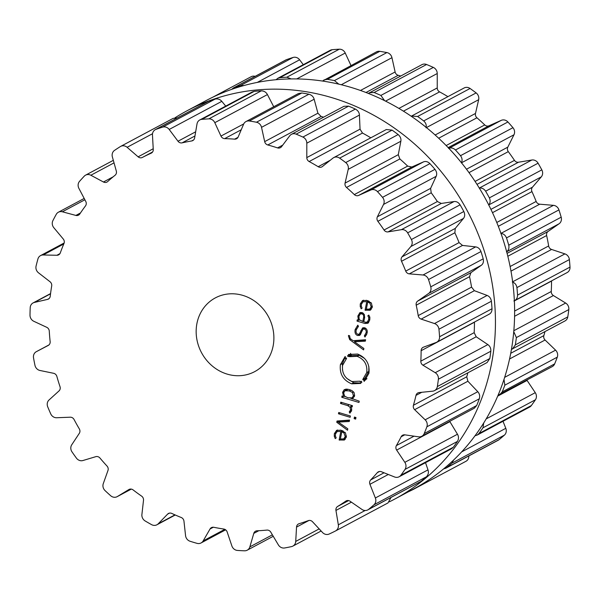 <?xml version="1.0" encoding="UTF-8"?>
<svg xmlns="http://www.w3.org/2000/svg" width="600" height="600" viewBox="0 0 600 600"><rect width="100%" height="100%" fill="white"/><g stroke="black" fill="none" stroke-linecap="round" stroke-linejoin="round"><path stroke-width="0.9" d="M413.558 489.022A220.178 200.197 -118.1 0 0 486.42 200.498A220.178 200.197 -118.1 0 0 206.108 100.59L186.93 110.835A220.178 200.197 -118.1 0 0 175.012 117.788A220.178 200.197 -118.1 0 1 186.93 110.835A220.178 200.197 -118.1 0 1 467.243 210.743A220.178 200.197 -118.1 0 1 394.373 499.268A220.178 200.197 -118.1 0 0 467.243 210.743A220.178 200.197 -118.1 0 0 186.93 110.835L206.108 100.59A220.178 200.197 -118.1 0 1 486.42 200.498A220.178 200.197 -118.1 0 1 413.558 489.022L394.373 499.268A220.178 200.197 -118.1 0 1 389.415 501.817A220.178 200.197 -118.1 0 0 394.373 499.268L413.558 489.022M447.908 96.637A200.07 181.905 -118.1 0 0 444.12 94.403A200.07 181.905 -118.1 0 0 439.575 91.875A4.178 3.803 61.9 0 1 437.235 87.938L437.235 73.523A6.27 5.7 -118.1 0 0 433.335 67.418A220.44 200.43 -118.1 0 0 429.967 65.925A220.44 200.43 -118.1 0 0 426.577 64.5A6.27 5.7 -118.1 0 0 421.89 64.672L368.34 93.42M400.688 75.998A200.07 181.905 -118.1 0 0 398.213 75.308A4.178 3.803 61.9 0 1 395.115 71.97L391.95 57.682A6.27 5.7 -118.1 0 0 386.888 52.575A220.44 200.43 -118.1 0 0 383.347 51.922A220.44 200.43 -118.1 0 0 379.793 51.338A6.27 5.7 -118.1 0 0 376.433 51.885L322.485 81.037M350.97 65.483L345.24 53.025A6.27 5.7 -118.1 0 0 339.285 49.2A220.44 200.43 -118.1 0 0 335.76 49.418A220.44 200.43 -118.1 0 0 332.235 49.695A6.27 5.7 -118.1 0 0 330.233 50.295L277.763 78.315L276.075 79.71M303.278 64.688L299.618 59.797A6.27 5.7 -118.1 0 0 293.093 57.457A220.44 200.43 -118.1 0 0 289.77 58.53A220.44 200.43 -118.1 0 0 286.47 59.67A6.27 5.7 -118.1 0 0 285.765 59.985L233.317 87.998L231.653 89.37M255.15 76.335A6.27 5.7 -118.1 0 0 251.108 76.733L212.805 97.192M413.625 489.24L465.877 461.332A6.27 5.7 -118.1 0 0 465.975 461.28A6.27 5.7 -118.1 0 0 468.847 455.925M443.655 468.87L445.778 468.248L498.232 440.235A6.27 5.7 -118.1 0 0 499.08 439.665A220.44 200.43 -118.1 0 0 501.757 437.43A220.44 200.43 -118.1 0 0 504.397 435.135A6.27 5.7 -118.1 0 0 505.8 428.317L503.01 421.283M475.05 435.743L477.105 435.12L529.575 407.1A6.27 5.7 -118.1 0 0 531.345 405.562A220.44 200.43 -118.1 0 0 533.408 402.69A220.44 200.43 -118.1 0 0 535.425 399.772A6.27 5.7 -118.1 0 0 535.268 392.67L527.077 380.43A4.178 3.803 61.9 0 1 526.898 380.138M498.09 395.22L552.24 366.608A6.27 5.7 -118.1 0 0 554.662 363.885A220.44 200.43 -118.1 0 0 556.005 360.532A220.44 200.43 -118.1 0 0 557.295 357.15A6.27 5.7 -118.1 0 0 555.585 350.153L545.077 340.005A4.178 3.803 61.9 0 1 543.855 335.618A200.07 181.905 -118.1 0 0 544.957 331.635M511.44 349.418L564.982 320.94A6.27 5.7 -118.1 0 0 567.787 316.882A220.44 200.43 -118.1 0 0 568.335 313.23A220.44 200.43 -118.1 0 0 568.815 309.562A6.27 5.7 -118.1 0 0 565.65 303.045L553.395 295.553A4.178 3.803 61.9 0 1 551.257 291.495A200.07 181.905 -118.1 0 0 551.467 286.282A200.07 181.905 -118.1 0 0 551.55 281.055A4.178 3.803 61.9 0 1 551.55 280.882M514.357 300.743L567.135 272.565A6.27 5.7 -118.1 0 0 570 267.09A220.44 200.43 -118.1 0 0 569.722 263.332A220.44 200.43 -118.1 0 0 569.377 259.582A6.27 5.7 -118.1 0 0 564.923 253.89L551.58 249.45A4.178 3.803 61.9 0 1 548.648 245.955A200.07 181.905 -118.1 0 0 547.71 240.735A200.07 181.905 -118.1 0 0 546.638 235.538A4.178 3.803 61.9 0 1 548.1 231.45L559.102 223.755A6.27 5.7 -118.1 0 0 561.188 217.185A220.44 200.43 -118.1 0 0 560.1 213.532A220.44 200.43 -118.1 0 0 558.945 209.895A6.27 5.7 -118.1 0 0 553.447 205.343L539.73 204.195A4.178 3.803 61.9 0 1 536.168 201.442A200.07 181.905 -118.1 0 0 534.12 196.5A200.07 181.905 -118.1 0 0 531.96 191.602A4.178 3.803 61.9 0 1 532.455 187.192L541.275 176.887A6.27 5.7 -118.1 0 0 541.822 169.868A220.44 200.43 -118.1 0 0 539.977 166.515A220.44 200.43 -118.1 0 0 538.088 163.185A6.27 5.7 -118.1 0 0 531.832 160.012L518.482 162.225A4.178 3.803 61.9 0 1 514.477 160.365A200.07 181.905 -118.1 0 0 511.44 155.962A200.07 181.905 -118.1 0 0 508.298 151.635A4.178 3.803 61.9 0 1 507.81 147.142L513.967 134.775A6.27 5.7 -118.1 0 0 512.947 127.688A220.44 200.43 -118.1 0 0 510.457 124.808A220.44 200.43 -118.1 0 0 507.915 121.972A6.27 5.7 -118.1 0 0 501.248 120.352L488.993 125.797A4.178 3.803 61.9 0 1 484.755 124.927A200.07 181.905 -118.1 0 0 480.893 121.305A200.07 181.905 -118.1 0 0 476.94 117.788A4.178 3.803 61.9 0 1 475.493 113.453L478.658 99.69A6.27 5.7 -118.1 0 0 476.13 92.91A220.44 200.43 -118.1 0 0 473.115 90.668A220.44 200.43 -118.1 0 0 470.07 88.477A6.27 5.7 -118.1 0 0 464.138 87.968L411.225 116.243M426.577 64.5L374.13 92.505A220.44 200.43 61.9 0 1 377.52 93.938A220.44 200.43 61.9 0 1 380.888 95.422L384.577 100.642M374.13 92.505L369.353 92.73M338.82 84.157L334.44 80.588A220.44 200.43 61.9 0 0 330.892 79.935A220.44 200.43 61.9 0 0 327.345 79.343L323.94 79.92M470.07 88.477L417.615 116.483L411.548 116.055M417.615 116.483A220.44 200.43 61.9 0 1 420.668 118.672A220.44 200.43 61.9 0 1 423.683 120.922C425.888 122.88 426.668 125.175 426.022 127.8M291.15 78.922L286.837 77.213A220.44 200.43 61.9 0 0 283.305 77.422A220.44 200.43 61.9 0 0 279.788 77.707L277.763 78.315M507.915 121.972L455.467 149.985C453.308 147.953 451.028 147.442 448.62 148.455M455.467 149.985A220.44 200.43 61.9 0 1 458.01 152.82A220.44 200.43 61.9 0 1 460.5 155.692C462.263 158.108 462.54 160.5 461.34 162.885M243.96 85.53L240.645 85.47A220.44 200.43 61.9 0 0 237.322 86.543A220.44 200.43 61.9 0 0 234.022 87.683L233.317 87.998M538.088 163.185L485.632 191.197C483.945 188.738 481.8 187.71 479.205 188.115M485.632 191.197A220.44 200.43 61.9 0 1 487.53 194.528A220.44 200.43 61.9 0 1 489.375 197.88C490.59 200.618 490.342 202.987 488.647 204.998M558.945 209.895L506.498 237.907C505.365 235.147 503.467 233.655 500.82 233.445M506.498 237.907A220.44 200.43 61.9 0 1 507.645 241.545A220.44 200.43 61.9 0 1 508.74 245.197C509.34 248.108 508.59 250.327 506.475 251.865M569.377 259.582L516.93 287.595C516.412 284.678 514.868 282.817 512.295 281.993M516.93 287.595A220.44 200.43 61.9 0 1 517.275 291.345A220.44 200.43 61.9 0 1 517.553 295.103C517.515 298.028 516.285 299.978 513.862 300.96M568.815 309.562L516.368 337.575L513.757 331.627M516.368 337.575A220.44 200.43 61.9 0 1 515.88 341.243A220.44 200.43 61.9 0 1 515.34 344.895L512.438 349.005M557.295 357.15L504.847 385.162L504 379.418M504.847 385.162A220.44 200.43 61.9 0 1 503.558 388.545A220.44 200.43 61.9 0 1 502.215 391.897L499.732 394.643M535.425 399.772L482.978 427.785L483.713 422.993M482.978 427.785A220.44 200.43 61.9 0 1 480.96 430.702A220.44 200.43 61.9 0 1 478.89 433.575L477.105 435.12M504.397 435.135L451.95 463.147L453.668 459.99M451.95 463.147A220.44 200.43 61.9 0 1 449.31 465.435A220.44 200.43 61.9 0 1 446.625 467.678L445.778 468.248M408.127 491.918A220.44 200.43 61.9 0 0 410.31 490.882A220.44 200.43 61.9 0 0 413.43 489.338L414.75 488.385M273.09 346.192A41.79 37.995 61.9 0 1 254.715 371.618A41.79 37.995 61.9 0 1 201.51 352.657A41.79 37.995 61.9 0 1 215.34 297.892A41.79 37.995 61.9 0 1 257.663 303.435A41.79 37.995 61.9 0 1 273.09 346.192M299.535 135.585A220.44 200.43 -118.1 0 0 296.145 134.153A6.27 5.7 -118.1 0 0 291.457 134.333A6.27 5.7 -118.1 0 0 289.733 135.81L281.543 146.692A4.178 3.803 61.9 0 1 280.388 147.675A4.178 3.803 61.9 0 1 277.538 147.892A200.07 181.905 -118.1 0 0 272.67 146.363A200.07 181.905 -118.1 0 0 267.78 144.968A4.178 3.803 61.9 0 1 264.683 141.63L261.525 127.343A6.27 5.7 -118.1 0 0 256.455 122.235A220.44 200.43 -118.1 0 0 252.915 121.583A220.44 200.43 -118.1 0 0 249.36 120.99A6.27 5.7 -118.1 0 0 246 121.545A6.27 5.7 -118.1 0 0 243.6 124.2L238.17 136.98A4.178 3.803 61.9 0 1 236.565 138.75A4.178 3.803 61.9 0 1 234.608 139.155A200.07 181.905 -118.1 0 0 229.627 138.817A200.07 181.905 -118.1 0 0 224.655 138.63A4.178 3.803 61.9 0 1 220.965 136.072L214.808 122.677A6.27 5.7 -118.1 0 0 208.853 118.86A220.44 200.43 -118.1 0 0 205.327 119.07A220.44 200.43 -118.1 0 0 201.81 119.355A6.27 5.7 -118.1 0 0 199.8 119.948A6.27 5.7 -118.1 0 0 197.01 123.938L194.625 137.933A4.178 3.803 61.9 0 1 192.765 140.595A4.178 3.803 61.9 0 1 191.7 140.955A200.07 181.905 -118.1 0 0 186.877 141.84A200.07 181.905 -118.1 0 0 182.085 142.86A4.178 3.803 61.9 0 1 177.998 141.233L169.185 129.458A6.27 5.7 -118.1 0 0 162.66 127.118A220.44 200.43 -118.1 0 0 159.337 128.19A220.44 200.43 -118.1 0 0 156.038 129.33A6.27 5.7 -118.1 0 0 155.333 129.637A6.27 5.7 -118.1 0 0 152.468 135.045L153.262 149.498A4.178 3.803 61.9 0 1 151.35 153.097A4.178 3.803 61.9 0 1 151.132 153.203A200.07 181.905 -118.1 0 0 146.722 155.257A200.07 181.905 -118.1 0 0 142.365 157.44A4.178 3.803 61.9 0 1 138.113 156.825L127.11 147.3A6.27 5.7 -118.1 0 0 120.675 146.392A6.27 5.7 -118.1 0 0 120.368 146.572A220.44 200.43 -118.1 0 0 117.435 148.447A220.44 200.43 -118.1 0 0 114.532 150.375A6.27 5.7 -118.1 0 0 112.373 156.915L116.31 171.053A4.178 3.803 61.9 0 1 115.087 175.245A200.07 181.905 -118.1 0 0 111.323 178.358A200.07 181.905 -118.1 0 0 107.648 181.583A4.178 3.803 61.9 0 1 106.958 182.07A4.178 3.803 61.9 0 1 103.448 182.002L90.855 175.245A6.27 5.7 -118.1 0 0 85.59 175.148A6.27 5.7 -118.1 0 0 84.255 176.167A220.44 200.43 -118.1 0 0 81.87 178.748A220.44 200.43 -118.1 0 0 79.523 181.365A6.27 5.7 -118.1 0 0 78.892 188.37L85.755 201.428A4.178 3.803 61.9 0 1 85.508 205.882A200.07 181.905 -118.1 0 0 82.597 209.888A200.07 181.905 -118.1 0 0 79.793 213.975A4.178 3.803 61.9 0 1 78.525 215.138A4.178 3.803 61.9 0 1 75.877 215.423L62.37 211.792A6.27 5.7 -118.1 0 0 58.403 212.212A6.27 5.7 -118.1 0 0 56.273 214.32A220.44 200.43 -118.1 0 0 54.555 217.455A220.44 200.43 -118.1 0 0 52.898 220.627A6.27 5.7 -118.1 0 0 53.835 227.722L63.24 238.987A4.178 3.803 61.9 0 1 63.99 243.465A200.07 181.905 -118.1 0 0 62.085 248.145A200.07 181.905 -118.1 0 0 60.307 252.885A4.178 3.803 61.9 0 1 58.627 254.858A4.178 3.803 61.9 0 1 56.887 255.27L43.193 254.97A6.27 5.7 -118.1 0 0 40.582 255.585A6.27 5.7 -118.1 0 0 37.928 258.96A220.44 200.43 -118.1 0 0 36.975 262.485A220.44 200.43 -118.1 0 0 36.082 266.032A6.27 5.7 -118.1 0 0 38.535 272.843L49.995 281.715A4.178 3.803 61.9 0 1 51.69 285.975A200.07 181.905 -118.1 0 0 50.903 291.075A200.07 181.905 -118.1 0 0 50.242 296.205A4.178 3.803 61.9 0 1 48.352 299.085A4.178 3.803 61.9 0 1 47.498 299.407L34.358 302.445A6.27 5.7 -118.1 0 0 33.082 302.925A6.27 5.7 -118.1 0 0 30.21 307.688A220.44 200.43 -118.1 0 0 30.075 311.415A220.44 200.43 -118.1 0 0 30 315.15A6.27 5.7 -118.1 0 0 33.832 321.3L46.725 327.308A4.178 3.803 61.9 0 1 49.275 331.11A200.07 181.905 -118.1 0 0 49.642 336.36A200.07 181.905 -118.1 0 0 50.145 341.61A4.178 3.803 61.9 0 1 48.248 345.435A4.178 3.803 61.9 0 1 48.225 345.45L36.345 351.668A6.27 5.7 -118.1 0 0 36.307 351.69A6.27 5.7 -118.1 0 0 33.532 357.877A220.44 200.43 -118.1 0 0 34.215 361.605A220.44 200.43 -118.1 0 0 34.965 365.325A6.27 5.7 -118.1 0 0 39.983 370.485L53.602 373.29A4.178 3.803 61.9 0 1 56.873 376.44A200.07 181.905 -118.1 0 0 58.373 381.555A200.07 181.905 -118.1 0 0 60.008 386.64A4.178 3.803 61.9 0 1 59.017 390.915L49.043 399.975A6.27 5.7 -118.1 0 0 47.715 406.815A220.44 200.43 -118.1 0 0 49.193 410.34A220.44 200.43 -118.1 0 0 50.722 413.85A6.27 5.7 -118.1 0 0 56.64 417.743L70.26 417.202A4.178 3.803 61.9 0 1 74.078 419.528A200.07 181.905 -118.1 0 0 76.635 424.23A200.07 181.905 -118.1 0 0 79.305 428.873A4.178 3.803 61.9 0 1 79.297 433.35L71.76 444.765A6.27 5.7 -118.1 0 0 71.992 451.868A220.44 200.43 -118.1 0 0 74.183 455.01A220.44 200.43 -118.1 0 0 76.41 458.107A6.27 5.7 -118.1 0 0 82.92 460.53L95.805 456.668A4.178 3.803 61.9 0 1 99.96 458.048A200.07 181.905 -118.1 0 0 103.433 462.082A200.07 181.905 -118.1 0 0 106.995 466.035A4.178 3.803 61.9 0 1 107.977 470.475L103.282 483.63A6.27 5.7 -118.1 0 0 105.067 490.612A220.44 200.43 -118.1 0 0 107.843 493.192A220.44 200.43 -118.1 0 0 110.655 495.72A6.27 5.7 -118.1 0 0 117.142 496.673A6.27 5.7 -118.1 0 0 117.39 496.53L128.858 489.562A4.178 3.803 61.9 0 1 129.023 489.465A4.178 3.803 61.9 0 1 133.118 489.915A200.07 181.905 -118.1 0 0 137.317 493.072A200.07 181.905 -118.1 0 0 141.593 496.118A4.178 3.803 61.9 0 1 143.505 500.28L141.907 514.463A6.27 5.7 -118.1 0 0 145.148 520.957A220.44 200.43 -118.1 0 0 148.358 522.832A220.44 200.43 -118.1 0 0 151.597 524.655A6.27 5.7 -118.1 0 0 156.922 524.783A6.27 5.7 -118.1 0 0 158.212 523.815L167.625 514.11A4.178 3.803 61.9 0 1 168.488 513.465A4.178 3.803 61.9 0 1 171.773 513.42A200.07 181.905 -118.1 0 0 176.483 515.528A200.07 181.905 -118.1 0 0 181.23 517.5A4.178 3.803 61.9 0 1 183.96 521.16L185.558 535.612A6.27 5.7 -118.1 0 0 190.065 541.26A220.44 200.43 -118.1 0 0 193.545 542.332A220.44 200.43 -118.1 0 0 197.04 543.352A6.27 5.7 -118.1 0 0 201.075 542.947A6.27 5.7 -118.1 0 0 203.175 540.908L210.03 528.99A4.178 3.803 61.9 0 1 211.425 527.625A4.178 3.803 61.9 0 1 213.84 527.295A200.07 181.905 -118.1 0 0 218.79 528.232A200.07 181.905 -118.1 0 0 223.763 529.035A4.178 3.803 61.9 0 1 227.175 531.998L231.87 545.933A6.27 5.7 -118.1 0 0 237.413 550.425A220.44 200.43 -118.1 0 0 240.975 550.65A220.44 200.43 -118.1 0 0 244.53 550.8A6.27 5.7 -118.1 0 0 247.215 550.185A6.27 5.7 -118.1 0 0 249.847 546.885L253.785 533.4A4.178 3.803 61.9 0 1 255.54 531.195A4.178 3.803 61.9 0 1 257.048 530.79A200.07 181.905 -118.1 0 0 261.983 530.513A200.07 181.905 -118.1 0 0 266.903 530.092A4.178 3.803 61.9 0 1 270.817 532.2L278.347 544.868A6.27 5.7 -118.1 0 0 284.632 547.972A220.44 200.43 -118.1 0 0 288.082 547.32A220.44 200.43 -118.1 0 0 291.51 546.607A6.27 5.7 -118.1 0 0 292.86 546.112A6.27 5.7 -118.1 0 0 295.725 541.425L296.528 527.1A4.178 3.803 61.9 0 1 298.44 523.972A4.178 3.803 61.9 0 1 299.07 523.71A200.07 181.905 -118.1 0 0 303.72 522.232A200.07 181.905 -118.1 0 0 308.325 520.62A4.178 3.803 61.9 0 1 312.525 521.752L322.5 532.477A6.27 5.7 -118.1 0 0 329.175 534.023A220.44 200.43 -118.1 0 0 332.325 532.537A220.44 200.43 -118.1 0 0 335.445 530.993A6.27 5.7 -118.1 0 0 335.543 530.94A6.27 5.7 -118.1 0 0 338.332 524.82L335.947 510.428A4.178 3.803 61.9 0 1 337.635 506.452A200.07 181.905 -118.1 0 0 341.752 503.85A200.07 181.905 -118.1 0 0 345.795 501.127A4.178 3.803 61.9 0 1 346.14 500.918A4.178 3.803 61.9 0 1 350.055 501.225L361.928 509.423A6.27 5.7 -118.1 0 0 367.8 509.888A6.27 5.7 -118.1 0 0 368.647 509.325A220.44 200.43 -118.1 0 0 371.325 507.082A220.44 200.43 -118.1 0 0 373.965 504.795A6.27 5.7 -118.1 0 0 375.368 497.978L369.938 484.29A4.178 3.803 61.9 0 1 370.673 479.933A200.07 181.905 -118.1 0 0 374.032 476.355A200.07 181.905 -118.1 0 0 377.295 472.665A4.178 3.803 61.9 0 1 378.293 471.862A4.178 3.803 61.9 0 1 381.382 471.728L394.522 476.955A6.27 5.7 -118.1 0 0 399.143 476.76A6.27 5.7 -118.1 0 0 400.912 475.222A220.44 200.43 -118.1 0 0 402.975 472.35A220.44 200.43 -118.1 0 0 404.993 469.433A6.27 5.7 -118.1 0 0 404.835 462.33L396.645 450.09A4.178 3.803 61.9 0 1 396.397 445.59A200.07 181.905 -118.1 0 0 398.82 441.217A200.07 181.905 -118.1 0 0 401.123 436.778A4.178 3.803 61.9 0 1 402.623 435.217A4.178 3.803 61.9 0 1 404.82 434.842L418.515 436.822A6.27 5.7 -118.1 0 0 421.808 436.268A6.27 5.7 -118.1 0 0 424.23 433.545A220.44 200.43 -118.1 0 0 425.572 430.192A220.44 200.43 -118.1 0 0 426.862 426.81A6.27 5.7 -118.1 0 0 425.153 419.812L414.645 409.665A4.178 3.803 61.9 0 1 413.423 405.27A200.07 181.905 -118.1 0 0 414.772 400.35A200.07 181.905 -118.1 0 0 415.995 395.377A4.178 3.803 61.9 0 1 417.81 392.963A4.178 3.803 61.9 0 1 419.107 392.565L432.615 391.185A6.27 5.7 -118.1 0 0 434.55 390.6A6.27 5.7 -118.1 0 0 437.355 386.543A220.44 200.43 -118.1 0 0 437.903 382.89A220.44 200.43 -118.1 0 0 438.39 379.222A6.27 5.7 -118.1 0 0 435.217 372.697L422.963 365.212A4.178 3.803 61.9 0 1 420.825 361.155A200.07 181.905 -118.1 0 0 421.043 355.942A200.07 181.905 -118.1 0 0 421.118 350.715A4.178 3.803 61.9 0 1 423.037 347.362A4.178 3.803 61.9 0 1 423.465 347.168L436.058 342.51A6.27 5.7 -118.1 0 0 436.702 342.218A6.27 5.7 -118.1 0 0 439.567 336.75A220.44 200.43 -118.1 0 0 439.29 332.993A220.44 200.43 -118.1 0 0 438.945 329.243A6.27 5.7 -118.1 0 0 434.498 323.55L421.147 319.11A4.178 3.803 61.9 0 1 418.215 315.608A200.07 181.905 -118.1 0 0 417.278 310.395A200.07 181.905 -118.1 0 0 416.205 305.19A4.178 3.803 61.9 0 1 417.668 301.103L428.67 293.415A6.27 5.7 -118.1 0 0 430.755 286.845A220.44 200.43 -118.1 0 0 429.668 283.192A220.44 200.43 -118.1 0 0 428.513 279.555A6.27 5.7 -118.1 0 0 423.015 274.995L409.298 273.855A4.178 3.803 61.9 0 1 405.735 271.103A200.07 181.905 -118.1 0 0 403.688 266.16A200.07 181.905 -118.1 0 0 401.528 261.263A4.178 3.803 61.9 0 1 402.022 256.853L410.842 246.548A6.27 5.7 -118.1 0 0 411.39 239.528A220.44 200.43 -118.1 0 0 409.545 236.175A220.44 200.43 -118.1 0 0 407.655 232.845A6.27 5.7 -118.1 0 0 401.4 229.673L388.05 231.885A4.178 3.803 61.9 0 1 384.045 230.017A200.07 181.905 -118.1 0 0 381.007 225.623A200.07 181.905 -118.1 0 0 377.865 221.295A4.178 3.803 61.9 0 1 377.377 216.803L383.535 204.435A6.27 5.7 -118.1 0 0 382.522 197.34A220.44 200.43 -118.1 0 0 380.025 194.468A220.44 200.43 -118.1 0 0 377.483 191.632A6.27 5.7 -118.1 0 0 370.815 190.005L358.56 195.458A4.178 3.803 61.9 0 1 354.322 194.587A200.07 181.905 -118.1 0 0 350.46 190.965A200.07 181.905 -118.1 0 0 346.515 187.447A4.178 3.803 61.9 0 1 345.06 183.113L348.225 169.35A6.27 5.7 -118.1 0 0 345.697 162.57A220.44 200.43 -118.1 0 0 342.683 160.32A220.44 200.43 -118.1 0 0 339.638 158.13A6.27 5.7 -118.1 0 0 333.705 157.627A6.27 5.7 -118.1 0 0 332.91 158.153L322.403 166.538A4.178 3.803 61.9 0 1 321.877 166.89A4.178 3.803 61.9 0 1 318.173 166.71A200.07 181.905 -118.1 0 0 313.688 164.062A200.07 181.905 -118.1 0 0 309.142 161.535A4.178 3.803 61.9 0 1 306.803 157.597L306.81 143.183A6.27 5.7 -118.1 0 0 302.903 137.07A220.44 200.43 -118.1 0 0 299.535 135.585M344.423 439.965L346.343 436.98L345.495 432.93L341.34 430.32L336.63 430.305L334.335 433.695L334.282 436.312L335.25 438.623L336.165 437.88L335.392 436.035L335.43 434.107L337.192 431.49L340.815 431.528L339.127 439.98L344.28 440.048M349.56 420.082L337.02 421.028L336.765 422.287L347.535 430.23L347.812 428.812L338.34 422.092L349.275 421.5L349.56 420.082M355.65 419.107L355.972 417.518L354.442 417.06L354.127 418.65L355.65 419.107M350.123 417.285L350.377 415.995L338.722 412.5L338.468 413.783L350.123 417.285M350.587 409.935L349.215 411.952L349.92 413.16L351.615 410.565L351.593 408.375L350.632 406.5L352.185 406.965L352.44 405.675L340.785 402.173L340.53 403.463L347.707 405.623L350.01 407.205L350.587 409.935L351.712 409.335M353.048 398.588L352.178 399.053L354.548 395.933L354.12 392.655L352.14 390.728L349.478 389.603L346.695 389.1L344.205 389.678L342.6 392.347L343.522 396.45L342.022 396L341.767 397.283L358.98 402.457L359.235 401.168L352.65 398.835M361.882 382.207L360.577 382.815L360.832 383.423L351.683 383.827C343.178 380.31 339.413 373.92 340.395 364.657L345.097 356.528L345.495 357.045L344.423 358.028L345.157 358.808L346.155 357.907L346.575 358.44L342.593 365.317C341.76 373.163 344.94 378.57 352.14 381.54L359.88 381.188L360.15 381.81L361.365 381.255L361.68 382.32M347.865 355.455L348.75 355.08L348.48 354.465L357.638 354.053C366.15 357.57 369.915 363.968 368.933 373.23L364.237 381.353L363.832 380.843L364.905 379.868L364.17 379.08L363.165 379.98L362.767 379.455L366.735 372.57C367.567 364.733 364.38 359.325 357.18 356.347L349.433 356.692L349.178 356.085L347.962 356.64L347.655 355.567M349.485 354.593L350.123 355.478L347.962 356.64M348.428 335.962L349.688 339.645L363.585 349.897L363.87 348.487L354.397 341.767L365.332 341.168L365.61 339.757L353.07 340.695L350.123 338.475L349.627 335.76L348.54 335.43L348.428 335.962L349.11 335.603M355.14 329.58C354.623 332.767 355.447 334.74 357.623 335.49L359.752 335.407L363.082 329.093L364.395 329.048C365.97 329.775 366.51 331.035 366.03 332.827L364.35 335.933L365.002 337.035L367.087 333.142C367.627 330.487 366.817 328.702 364.65 327.78L362.603 327.892L359.22 334.185L357.877 334.23C356.272 333.66 355.725 332.205 356.235 329.858L358.462 326.303L357.788 325.163L355.14 329.58L356.505 328.853M359.933 312.623L357.84 316.058L358.41 320.153L357.248 319.808L356.993 321.09L364.972 323.49L368.025 323.205L369.735 319.92L369.862 317.295L368.798 315.09L367.837 315.795L368.715 317.46L368.647 319.59L367.222 322.14L365.108 322.17L363.795 321.772L364.582 317.843L364.327 314.46L362.07 312.593L359.767 312.705M370.35 310.17L372.278 307.185L371.43 303.135L367.275 300.525L362.565 300.51L360.27 303.9L360.225 306.517L361.185 308.827L362.1 308.085L361.327 306.233L361.365 304.305L363.135 301.695L366.757 301.725L365.062 310.185L370.215 310.252M291.457 134.333L343.995 106.275L348.593 106.148A220.44 200.43 61.9 0 1 351.983 107.573A220.44 200.43 61.9 0 1 355.358 109.065L302.903 137.07M370.822 137.805A200.07 181.905 61.9 0 0 367.028 135.578A200.07 181.905 61.9 0 0 362.49 133.05L360.038 129.165L359.438 115.073C359.272 112.455 357.907 110.453 355.358 109.065M246 121.545L298.5 93.502L301.815 92.985A220.44 200.43 61.9 0 1 305.362 93.57A220.44 200.43 61.9 0 1 308.903 94.222C311.655 94.988 313.403 96.653 314.153 99.233L317.918 113.198L321.127 116.475A200.07 181.905 61.9 0 1 323.595 117.165M488.692 314.4C490.89 313.545 492 311.655 492.015 308.737A220.44 200.43 61.9 0 0 491.737 304.98A220.44 200.43 61.9 0 0 491.4 301.23C490.897 298.305 489.472 296.377 487.125 295.44L474.375 290.685L471.562 287.123A200.07 181.905 61.9 0 0 470.618 281.903A200.07 181.905 61.9 0 0 469.545 276.705L470.903 272.678L481.298 265.305C483.195 263.895 483.832 261.735 483.202 258.832A220.44 200.43 61.9 0 0 482.115 255.18A220.44 200.43 61.9 0 0 480.967 251.542C479.85 248.775 478.072 247.222 475.643 246.892L462.525 245.43L459.075 242.61A200.07 181.905 61.9 0 0 457.035 237.667A200.07 181.905 61.9 0 0 454.868 232.778L455.257 228.428L463.47 218.438C464.955 216.548 465.075 214.237 463.838 211.515A220.44 200.43 61.9 0 0 462 208.163A220.44 200.43 61.9 0 0 460.103 204.833C458.43 202.365 456.405 201.27 454.028 201.562L441.285 203.452L437.385 201.532A200.07 181.905 61.9 0 0 434.347 197.13A200.07 181.905 61.9 0 0 431.213 192.81L430.612 188.377L436.162 176.325C437.145 174.067 436.748 171.735 434.97 169.335A220.44 200.43 61.9 0 0 432.472 166.455A220.44 200.43 61.9 0 0 429.93 163.62C427.793 161.58 425.632 161.002 423.442 161.903L411.787 167.025L407.662 166.102A200.07 181.905 61.9 0 0 403.8 162.48A200.07 181.905 61.9 0 0 399.855 158.955L398.287 154.68L400.853 141.24C401.272 138.735 400.373 136.507 398.145 134.558A220.44 200.43 61.9 0 0 395.13 132.315A220.44 200.43 61.9 0 0 392.085 130.125L386.295 129.54L333.705 157.627M273.72 106.74L267.435 94.575C266.138 92.175 264.09 90.93 261.3 90.847L208.853 118.86M199.8 119.948L252.263 91.927L254.257 91.343A220.44 200.43 61.9 0 1 257.775 91.065A220.44 200.43 61.9 0 1 261.3 90.847M225.728 106.102L221.812 101.347C220.028 99.262 217.792 98.512 215.108 99.105L162.66 127.118M155.333 129.637L208.493 101.317A220.44 200.43 61.9 0 1 211.785 100.177A220.44 200.43 61.9 0 1 215.108 99.105M177.24 117.938L173.123 118.38L120.675 146.392M434.55 390.6L487.103 362.535L489.803 358.53A220.44 200.43 61.9 0 0 490.35 354.877A220.44 200.43 61.9 0 0 490.838 351.21C490.98 348.293 489.982 346.087 487.853 344.595L476.197 336.78L474.173 332.663A200.07 181.905 61.9 0 0 474.382 327.457A200.07 181.905 61.9 0 0 474.457 322.23L474.465 322.058M467.865 372.81A200.07 181.905 61.9 0 1 466.763 376.785L413.423 405.27M421.808 436.268L474.308 408.225L476.678 405.533A220.44 200.43 61.9 0 0 478.028 402.18A220.44 200.43 61.9 0 0 479.31 398.798C480.09 396.045 479.58 393.683 477.787 391.702L467.88 381.24L466.763 376.785M399.143 476.76L451.62 448.732L453.36 447.21A220.44 200.43 61.9 0 0 455.43 444.338A220.44 200.43 61.9 0 0 457.447 441.42C458.82 438.982 458.827 436.582 457.47 434.228L449.715 421.357M367.8 509.888L421.095 481.312A220.44 200.43 61.9 0 0 423.772 479.077A220.44 200.43 61.9 0 0 426.412 476.783C428.31 474.787 428.842 472.485 427.995 469.868L425.52 462.675M335.64 530.888L387.99 502.928L391.013 497.49M340.47 430.095L339.24 430.403M342.39 430.688L340.815 431.528M342.683 431.355L342.78 430.853M340.785 439.095L339.127 439.98M345.195 439.357L342.457 439.245M336.555 431.918L337.62 429.975M339.322 421.567L338.88 420.885M338.812 421.192L336.765 422.287M349.478 420.502L340.388 420.998L338.34 422.092M355.935 417.683L354.127 418.65M340.103 412.912L338.468 413.783M351.457 411.195L351.6 410.632M351.263 410.865L349.215 411.952M352.267 405.623L350.632 406.5M342.165 402.592L340.53 403.463M351.855 405.847L351.345 405.345M344.43 395.963L343.522 396.45M343.403 396.412L341.767 397.283M352.59 398.827L350.647 398.25M345.202 396.607L343.935 396.225M344.722 390.915L345.593 389.153M361.845 382.132L360.577 382.815M346.358 358.17L345.157 358.808M344.625 358.245L342.442 363.57L342.502 370.17M346.83 378.42L353.73 382.74L360.675 383.032M350.002 355.545L351.225 354.99L351.48 355.597L359.228 355.252L364.597 358.433M368.865 366.593L368.782 371.483L364.808 378.368L362.767 379.455M364.808 378.368L365.212 378.885M366.952 378.772L366.218 377.985L364.17 379.08M366.375 379.08L364.905 379.868M365.82 379.778L363.832 380.843M350.528 353.377L350.798 353.985L348.75 355.08M351.225 354.99L349.178 356.085M351.48 355.597L349.433 356.692M355.38 341.243L354.495 340.59M365.528 340.178L356.438 340.673L354.397 341.767M360.638 334.567L359.175 334.207M365.175 327.983L363.082 329.093M366.495 335.002L366.683 334.575M366.397 334.837L364.35 335.933M363.007 329.145L363.735 327.63M359.22 334.185L361.32 333.06M357.608 326.962L358.17 325.8M360.112 314.017L360.855 312.428M359.235 319.71L358.41 320.153M359.618 320.175L359.077 319.793M359.04 320.002L356.993 321.09M368.655 322.605L366.743 322.312M363.862 321.45L363.225 321.255M368.903 315.225L367.837 315.795M367.222 322.14L369.487 320.91M366.405 300.293L365.183 300.6M368.325 300.885L366.757 301.725M368.618 301.56L368.715 301.058M366.72 309.3L365.062 310.185M371.138 309.555L368.377 309.442M362.49 302.115L363.562 300.18M343.222 431.07L341.812 431.82L343.92 432.915L345.248 436.658L343.702 438.877L346.222 437.467M352.043 397.897L347.85 397.748L344.618 396.15L343.65 392.85L344.993 390.743L349.222 390.885L352.447 392.482L353.415 395.783L352.043 397.897L354.368 396.63M348.3 389.303L344.993 390.743M362.52 312.75L360.248 313.942L361.837 313.882C363.413 314.4 363.99 315.668 363.562 317.692L362.805 321.48L359.22 319.68L358.928 316.38L360.248 313.942M369.157 301.267L367.748 302.025L369.862 303.112L371.19 306.855L369.638 309.075L372.157 307.665M343.702 438.877L340.38 438.99L341.812 431.82M364.702 317.085L363.562 317.692M363.983 320.85L362.805 321.48M369.638 309.075L366.315 309.188L367.748 302.025M433.335 67.418L380.888 95.422M437.235 73.523L385.545 101.13M437.235 87.938L398.903 108.413M439.575 91.875L403.447 111.172M398.213 75.308L366.007 92.505M395.115 71.97L360.472 90.472M391.95 57.682L341.272 84.742M386.888 52.575L334.44 80.588M379.793 51.338L327.345 79.343M476.13 92.91L423.683 120.922M478.658 99.69L426.442 127.575M475.493 113.453L435.143 135M476.94 117.788L438.675 138.225M484.755 124.927L446.16 145.538M488.993 125.797L448.162 147.6M345.24 53.025L296.73 78.93M501.248 120.352L448.853 148.335M339.285 49.2L286.837 77.213M332.235 49.695L279.788 77.707M512.947 127.688L460.5 155.692M513.967 134.775L461.498 162.795M507.81 147.142L466.493 169.215M508.298 151.635L469.005 172.627M514.477 160.365L475.072 181.41M518.482 162.225L477 184.38M299.618 59.797L257.272 82.41M531.832 160.012L479.303 188.062M293.093 57.457L240.645 85.47M286.47 59.67L234.022 87.683M541.822 169.868L489.375 197.88M541.275 176.887L488.737 204.945M532.455 187.192L490.928 209.37M531.96 191.602L492.495 212.678M536.168 201.442L496.778 222.472M539.73 204.195L498.315 226.312M553.447 205.343L500.955 233.377M561.188 217.185L508.74 245.197M559.102 223.755L506.67 251.76M548.1 231.45L507.09 253.35M546.638 235.538L507.825 256.26M548.648 245.955L510.112 266.528M551.58 249.45L510.99 271.132M564.923 253.89L512.648 281.805M570 267.09L517.553 295.103M551.55 281.055L514.365 300.915M551.257 291.495L514.627 311.055M553.395 295.553L514.59 316.275M565.65 303.045L513.84 330.712M567.787 316.882L515.34 344.895M543.855 335.618L510.735 353.303M545.077 340.005L509.572 358.972M555.585 350.153L504.668 377.347M554.662 363.885L502.215 391.897M527.077 380.43L497.707 396.112M535.268 392.67L486.21 418.875M531.345 405.562L478.89 433.575M505.8 428.317L461.655 451.897M499.08 439.665L446.625 467.678M348.593 106.148L296.145 134.153M359.438 115.073L306.81 143.183M360.038 129.165L306.803 157.597M282.72 145.125L277.538 147.892M362.49 133.05L309.142 161.535M321.127 116.475L267.78 144.968M330.308 160.23L318.173 166.71M317.918 113.198L264.683 141.63M314.153 99.233L261.525 127.343M308.903 94.222L256.455 122.235M392.085 130.125L339.638 158.13M301.815 92.985L249.36 120.99M398.145 134.558L345.697 162.57M400.853 141.24L348.225 169.35M398.287 154.68L345.06 183.113M237.99 137.347L234.608 139.155M399.855 158.955L346.515 187.447M241.23 129.773L224.655 138.63M407.662 166.102L354.322 194.587M243.735 123.915L220.965 136.072M411.787 167.025L358.56 195.458M267.435 94.575L214.808 122.677M423.442 161.903L370.815 190.005M429.93 163.62L377.483 191.632M254.257 91.343L201.81 119.355M434.97 169.335L382.522 197.34M436.162 176.325L383.535 204.435M430.612 188.377L377.377 216.803M193.657 139.913L191.7 140.955M431.213 192.81L377.865 221.295M194.955 135.99L182.085 142.86M437.385 201.532L384.045 230.017M195.675 131.797L177.998 141.233M441.285 203.452L388.05 231.885M221.812 101.347L169.185 129.458M454.028 201.562L401.4 229.673M460.103 204.833L407.655 232.845M208.493 101.317L156.038 129.33M463.838 211.515L411.39 239.528M463.47 218.438L410.842 246.548M455.257 228.428L402.022 256.853M151.56 152.977L151.132 153.203M454.868 232.778L401.528 261.263M152.595 151.98L142.365 157.44M459.075 242.61L405.735 271.103M153.225 148.755L138.113 156.825M462.525 245.43L409.298 273.855M152.528 133.718L127.11 147.3M475.643 246.892L423.015 274.995M480.967 251.542L428.513 279.555M483.202 258.832L430.755 286.845M481.298 265.305L428.67 293.415M470.903 272.678L417.668 301.103M469.545 276.705L416.205 305.19M471.562 287.123L418.215 315.608M113.153 176.82L103.448 182.002M474.375 290.685L421.147 319.11M114.03 162.87L90.855 175.245M487.125 295.44L434.498 323.55M491.4 301.23L438.945 329.243M492.015 308.737L439.567 336.75M474.457 322.23L421.118 350.715M474.173 332.663L420.825 361.155M80.468 212.97L75.877 215.423M476.197 336.78L422.963 365.212M84.885 199.77L62.37 211.792M487.853 344.595L435.217 372.697M490.838 351.21L438.39 379.222M489.803 358.53L437.355 386.543M421.778 392.295L415.995 395.377M59.94 253.642L56.887 255.27M467.88 381.24L414.645 409.665M63.773 243.983L43.193 254.97M477.787 391.702L425.153 419.812M479.31 398.798L426.862 426.81M476.678 405.533L424.23 433.545M404.752 434.835L401.123 436.778M414.03 436.178L396.397 445.59M49.095 298.553L47.498 299.407M449.88 421.658L396.645 450.09M50.535 293.805L34.358 302.445M457.47 434.228L404.835 462.33M457.447 441.42L404.993 469.433M453.36 447.21L400.912 475.222M379.522 471.48L377.295 472.665M384.053 472.793L370.673 479.933M388.298 474.48L369.938 484.29M36.307 351.69L48.968 344.925L36.345 351.668M427.995 469.868L375.368 497.978M426.412 476.783L373.965 504.795M421.095 481.312L368.647 509.325M346.507 500.745L345.795 501.127M348.608 500.595L337.635 506.452M351.413 502.17L335.947 510.428M365.138 510.502L338.332 524.82M308.978 520.447L296.528 527.1M319.17 528.9L295.725 541.425M258.832 530.7L253.785 533.4M272.385 534.84L249.847 546.885M117.142 496.673L131.303 489.112L117.39 496.53M213.337 527.227L210.03 528.99M224.82 529.342L203.175 540.908M174.968 514.868L158.212 523.815M169.5 513.112L167.625 514.11M341.43 439.215L339.683 440.145M335.82 432.9L334.335 433.695M335.347 435.75L334.282 436.312M349.35 404.745L347.707 405.623M350.85 406.755L350.01 407.205M344.153 391.515L342.6 392.347M342.442 363.57L340.395 364.657M353.73 382.74L351.683 383.827M359.228 355.252L357.18 356.347M368.782 371.483L366.735 372.57M350.85 339.022L349.688 339.645M359.67 334.395L357.623 335.49M365.745 328.327L364.395 329.048M367.222 332.19L366.03 332.827M362.49 329.663L360.87 330.525M361.71 331.74L360.3 332.498M359.212 315.322L357.84 316.058M367.02 322.395L364.972 323.49M369.772 316.89L368.715 317.46M369.885 318.93L368.647 319.59M367.373 309.42L365.625 310.35M361.755 303.105L360.27 303.9M361.282 305.955L360.225 306.517M346.455 436.013L345.248 436.658M344.993 432.345L343.92 432.915M354.653 395.13L353.415 395.783M353.572 391.89L352.447 392.482M350.767 390.06L349.222 390.885M347.798 389.377L345.75 390.472M363.233 313.14L361.837 313.882M372.39 306.21L371.19 306.855M370.928 302.543L369.862 303.112M413.528 489.293L465.975 461.28M85.59 175.148L113.325 160.335M436.702 342.218L489.3 314.13M58.403 212.212L84.188 198.442M40.582 255.585L64.155 242.993M33.082 302.925L50.565 293.587M335.543 530.94L387.99 502.928M292.86 546.112L321.135 531.007M247.215 550.185L273.248 536.287M201.075 542.947L225.63 529.83M156.922 524.783L175.26 514.995"/></g></svg>
